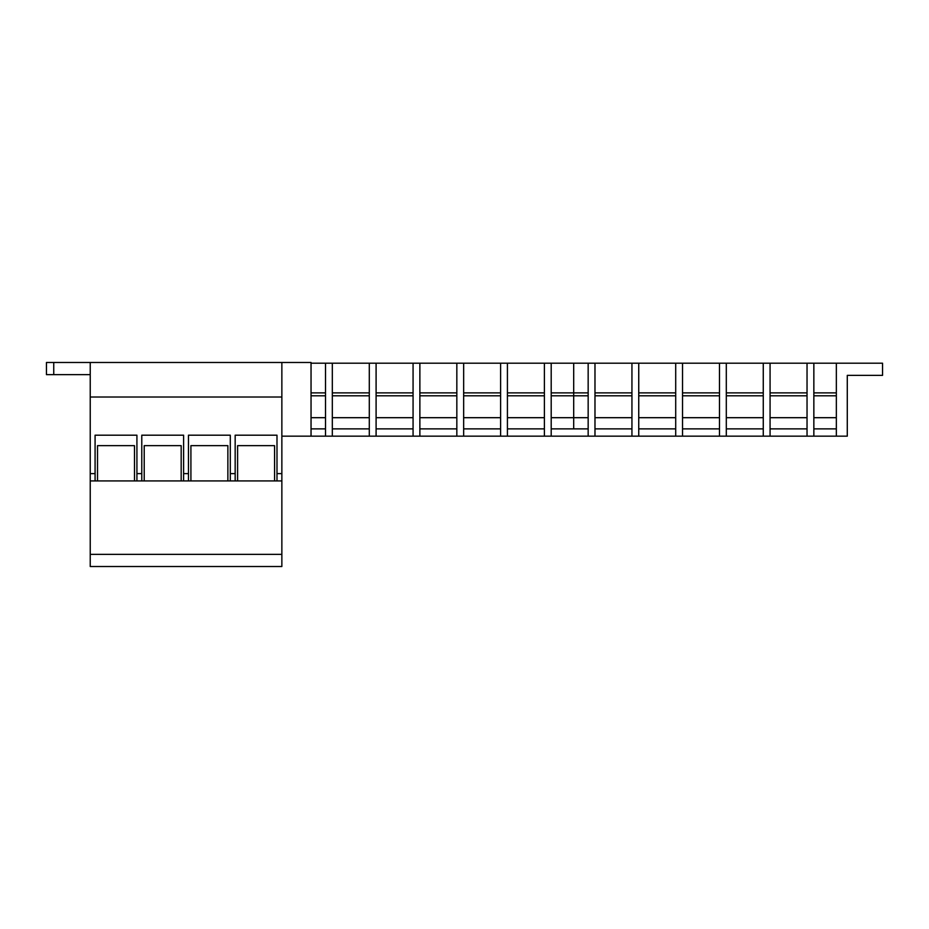 <?xml version="1.0" encoding="UTF-8"?>
<svg xmlns="http://www.w3.org/2000/svg" width="929" height="929" viewBox="0 0 929 929"><rect width="100%" height="100%" fill="white"/><g stroke="black" fill="none" stroke-linecap="round" stroke-linejoin="round"><path stroke-width="1.39" d="M95.083 480.92L95.083 473.616L90.229 473.616L90.229 480.92L97.522 480.92L97.522 445.653L134.484 445.653L134.484 480.92L144.216 480.92L144.216 445.653L181.178 445.653L181.178 480.92L190.909 480.92L190.909 445.653L227.872 445.653L227.872 480.92L237.603 480.92L237.603 445.653L274.566 445.653L274.566 480.92L281.859 480.92L281.859 362.484L46.45 362.484L46.45 374.642L90.229 374.642M813.85 436.166L813.85 428.873L836.344 428.873L836.344 436.166L836.344 363.204L882.55 363.204L882.55 375.374L847.283 375.374L847.283 436.166L311.041 436.166L311.041 428.873L311.041 436.166L281.859 436.166M325.51 436.166L325.51 395.8L311.041 395.8L311.041 417.69L311.041 362.484L281.859 362.484M281.859 397.008L90.229 397.008L90.229 362.484M281.859 473.616L276.993 473.616L276.993 435.19L235.165 435.19L235.165 473.616L230.299 473.616L230.299 435.19L188.471 435.19L188.471 473.616L183.617 473.616L183.617 435.19L141.777 435.19L141.777 473.616L136.923 473.616L136.923 435.19L95.083 435.19L95.083 473.616M90.229 473.616L90.229 397.008M276.993 480.92L276.993 473.616M235.165 480.92L235.165 473.616M230.299 480.92L230.299 473.616M188.471 480.92L188.471 473.616M183.617 480.92L183.617 473.616M141.777 480.92L141.777 473.616M136.923 480.92L136.923 473.616M53.743 362.484L53.743 374.642M90.229 480.92L90.229 566.516L281.859 566.516L281.859 480.92M237.603 480.92L274.566 480.92M190.909 480.92L227.872 480.92M144.216 480.92L181.178 480.92M97.522 480.92L134.484 480.92M90.229 554.358L281.859 554.358M588.162 436.166L588.162 363.204L573.692 363.204L573.692 392.874L551.199 392.874L551.199 363.204L573.692 363.204L573.692 395.8L551.199 395.8L551.199 392.874M588.162 428.873L573.692 428.873L573.692 392.874L588.162 392.874M507.42 392.874L507.42 363.204L544.394 363.204L544.394 392.874L507.42 392.874L507.42 436.166M463.652 436.166L463.652 363.204L507.42 363.204M500.615 436.166L500.615 363.204M419.873 436.166L419.873 363.204L463.652 363.204M456.836 436.166L456.836 363.204M376.094 436.166L376.094 363.204L419.873 363.204M413.068 436.166L413.068 363.204M332.327 436.166L332.327 363.204L376.094 363.204M369.289 436.166L369.289 363.204M325.51 392.874L325.51 363.204L311.041 363.204L311.041 392.874L325.51 392.874L325.51 395.8M551.199 436.166L551.199 395.8M325.51 363.204L332.327 363.204M544.394 363.204L551.199 363.204M588.162 417.69L573.692 417.69L573.692 428.873L551.199 428.873M544.394 436.166L544.394 428.873L507.42 428.873M500.615 428.873L463.652 428.873M456.836 428.873L419.873 428.873M413.068 428.873L376.094 428.873M369.289 428.873L332.327 428.873M325.51 428.873L311.041 428.873L311.041 417.69L325.51 417.69M588.162 395.8L573.692 395.8L573.692 417.69L551.199 417.69M544.394 428.873L544.394 417.69L507.42 417.69M500.615 417.69L463.652 417.69M456.836 417.69L419.873 417.69M413.068 417.69L376.094 417.69M369.289 417.69L332.327 417.69M544.394 417.69L544.394 395.8L507.42 395.8M500.615 395.8L463.652 395.8M456.836 395.8L419.873 395.8M413.068 395.8L376.094 395.8M369.289 395.8L332.327 395.8M544.394 395.8L544.394 392.874M500.615 392.874L463.652 392.874M456.836 392.874L419.873 392.874M413.068 392.874L376.094 392.874M369.289 392.874L332.327 392.874M813.85 392.874L813.85 363.204L836.344 363.204L836.344 392.874L813.85 392.874L813.85 428.873M770.071 392.874L770.071 363.204L807.034 363.204L807.034 392.874L770.071 392.874L770.071 436.166M726.304 436.166L726.304 363.204L770.071 363.204M763.266 436.166L763.266 363.204M682.525 436.166L682.525 363.204L726.304 363.204M719.487 436.166L719.487 363.204M638.746 436.166L638.746 363.204L682.525 363.204M675.708 436.166L675.708 363.204M594.978 436.166L594.978 363.204L638.746 363.204M631.941 436.166L631.941 363.204M588.162 363.204L594.978 363.204M807.034 363.204L813.85 363.204M807.034 436.166L807.034 428.873L770.071 428.873M763.266 428.873L726.304 428.873M719.487 428.873L682.525 428.873M675.708 428.873L638.746 428.873M631.941 428.873L594.978 428.873M813.85 395.8L836.344 395.8L836.344 417.69L813.85 417.69M807.034 428.873L807.034 417.69L770.071 417.69M763.266 417.69L726.304 417.69M719.487 417.69L682.525 417.69M675.708 417.69L638.746 417.69M631.941 417.69L594.978 417.69M807.034 417.69L807.034 395.8L770.071 395.8M763.266 395.8L726.304 395.8M719.487 395.8L682.525 395.8M675.708 395.8L638.746 395.8M631.941 395.8L594.978 395.8M807.034 395.8L807.034 392.874M763.266 392.874L726.304 392.874M719.487 392.874L682.525 392.874M675.708 392.874L638.746 392.874M631.941 392.874L594.978 392.874"/></g></svg>
